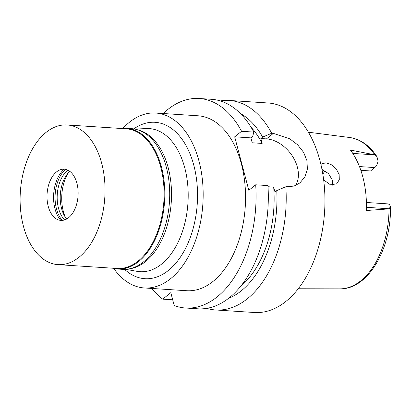 <?xml version="1.0" encoding="UTF-8"?>
<svg xmlns="http://www.w3.org/2000/svg" width="411" height="411" viewBox="0 0 411 411"><rect width="100%" height="100%" fill="white"/><g stroke="black" fill="none" stroke-linecap="round" stroke-linejoin="round"><path stroke-width="0.62" d="M360.843 170.334L370.537 170.966L374.765 167.565A9.33 5.641 -86.3 0 0 378.033 161.035L376.949 156.648L375.151 154.88L350.429 150.061A77.371 46.777 -86.3 0 1 366.401 210.504L389.037 208.891L390.45 206.579L389.582 204.745A9.33 5.641 -86.3 0 0 387.414 203.851L366.412 202.479M322.835 174.161A56.656 34.252 93.7 0 1 325.06 170.853M323.668 179.92L330.583 184.893L336.809 183.763L339.291 179.658L339.142 174.48L336.198 168.834L331.025 164.492L325.753 162.828L321.53 163.974L320.934 164.544M240.676 286.246A91.648 55.413 -86.3 0 0 273.685 187.113L274.98 192.019L276.773 190.581L285.835 186.758A104.98 63.469 93.7 0 1 247.242 298.843A104.98 63.469 93.7 0 1 215.683 309.976L254.419 312.504A104.98 63.469 -86.3 0 0 285.979 301.366A104.98 63.469 -86.3 0 0 324.269 185.51A104.98 63.469 -86.3 0 0 268.07 102.986L229.333 100.464A104.98 63.469 93.7 0 1 271.697 133.256L262.634 137.084A96.308 58.228 93.7 0 0 240.43 113.549M215.683 309.976A104.98 63.469 93.7 0 1 206.805 308.342M276.773 190.581A96.308 58.228 93.7 0 1 228.382 298.443M251.039 127.235A91.648 55.413 -86.3 0 1 262.146 143.429L260.846 138.522L262.634 137.084M163.208 113.518A104.98 63.469 93.7 0 1 199.196 98.496A104.98 63.469 93.7 0 1 241.56 131.294L234.686 136.817L248.825 190.319L255.693 184.796A104.98 63.469 93.7 0 1 185.546 308.014A104.98 63.469 93.7 0 1 174.207 305.543L170.801 292.653L162.72 299.151A104.98 63.469 93.7 0 1 151.813 288.45M144.287 287.962L186.671 290.721A87.651 52.993 -86.3 0 0 213.021 281.427A87.651 52.993 -86.3 0 0 244.992 184.693A87.651 52.993 -86.3 0 0 198.066 115.789L155.682 113.03A87.651 52.993 93.7 0 1 202.608 181.929A87.651 52.993 93.7 0 1 170.637 278.663A87.651 52.993 93.7 0 1 144.287 287.962A87.651 52.993 93.7 0 1 113.77 268.501M185.546 308.014L197.789 308.81A104.98 63.469 -86.3 0 0 267.941 185.592L255.693 184.796M268.013 186.743L273.685 187.113M260.846 138.522L266.477 138.887A29.993 20.894 -128.8 0 1 292.827 156.776A29.993 20.894 -128.8 0 1 295.452 185.572M262.146 143.429L252.21 142.781L250.916 137.875L252.703 136.437L253.803 132.09L241.56 131.294M234.686 136.817L250.916 137.875M253.803 132.09A104.98 63.469 -86.3 0 0 211.439 99.298L199.196 98.496M266.477 138.887L273.346 133.364L271.697 133.256M220.317 100.931A104.98 63.469 93.7 0 1 229.333 100.464M285.835 186.758L294.024 186.091L299.922 182.916L304.931 176.864L307.392 169.075L306.93 160.634L303.595 152.322L297.672 144.842L289.863 138.872L273.346 133.364M162.72 299.151L172.692 299.799M122.904 128.36A87.651 52.993 93.7 0 1 129.331 122.324A87.651 52.993 93.7 0 1 155.682 113.03M124.615 269.38A78.373 47.383 -86.3 0 0 168.453 270.392A78.373 47.383 -86.3 0 0 194.264 167.061A78.373 47.383 -86.3 0 0 133.77 128.9M125.679 269.333L137.161 271.358A71.709 43.355 -86.3 0 0 161.585 264.098A71.709 43.355 93.7 0 0 187.503 182.648A71.709 43.355 93.7 0 0 146.465 128.566L134.818 129.085M138.548 130.102A69.988 42.312 93.7 0 1 171.366 188.361A69.988 42.312 93.7 0 1 145.551 261.545A69.988 42.312 93.7 0 1 129.511 268.809M68.18 172.98A34.159 20.653 -86.3 0 0 65.303 217.162M321.977 169.404L328.481 173.545L332.288 179.987L332.386 185.171M121.533 128.504A70.487 42.616 93.7 0 1 126.624 128.335A70.487 42.616 93.7 0 1 164.359 183.748A70.487 42.616 93.7 0 1 138.646 261.535A70.487 42.616 93.7 0 1 117.454 269.01A70.487 42.616 93.7 0 1 112.434 268.183M58.018 264.638L117.089 268.486A69.988 42.312 -86.3 0 0 138.132 261.062A69.988 42.312 -86.3 0 0 163.66 183.825A69.988 42.312 -86.3 0 0 126.192 128.807L67.121 124.959A69.988 42.312 93.7 0 1 104.589 179.977A69.988 42.312 93.7 0 1 79.061 257.214A69.988 42.312 93.7 0 1 58.018 264.638A69.988 42.312 93.7 0 1 20.55 209.62A69.988 42.312 93.7 0 1 46.078 132.383A69.988 42.312 93.7 0 1 67.121 124.959M117.454 269.01L122.355 269.333A70.487 42.616 -86.3 0 0 143.547 261.853A70.487 42.616 -86.3 0 0 169.26 184.066A70.487 42.616 -86.3 0 0 131.52 128.653L126.624 128.335M66.664 219.006A28.328 17.128 93.7 0 1 69.772 171.325M67.861 170.159A28.328 17.128 -86.3 0 0 67.681 170.303A28.328 17.128 -86.3 0 0 57.257 194.614A28.328 17.128 -86.3 0 0 64.619 219.916M62.236 220.399A29.828 18.033 93.7 0 1 65.56 169.373M64.162 169.188A29.828 18.033 -86.3 0 0 60.823 220.404M68.616 217.686A25.662 15.515 -86.3 0 0 77.509 185.926A25.662 15.515 -86.3 0 0 59.893 169.907A25.662 15.515 -86.3 0 0 56.523 171.911A25.662 15.515 -86.3 0 0 46.998 196.689A25.662 15.515 -86.3 0 0 56.687 219.13A25.662 15.515 -86.3 0 0 68.616 217.686M374.729 154.731A75.891 45.883 -86.3 0 0 349.658 137.505C360.504 139.144 369.597 145.525 376.949 156.648M352.782 153.421L375.151 154.88M374.765 167.565L359.466 166.568M389.392 208.793L366.463 207.303M390.45 206.579C391.621 248.655 367.902 289.724 339.799 288.861A75.891 45.883 -86.3 0 0 360.873 280.754A75.891 45.883 -86.3 0 0 389.037 208.891M339.799 288.861L298.237 288.763M349.658 137.505L308.435 132.208"/></g></svg>
